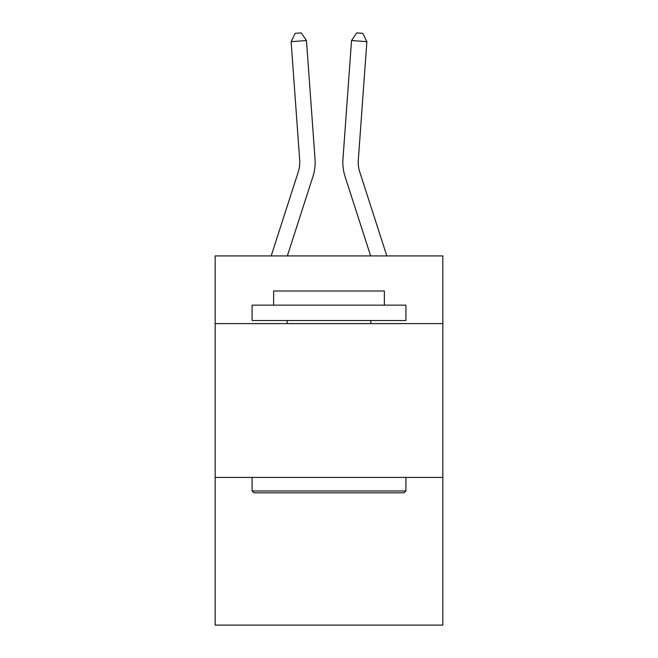 <?xml version="1.0" encoding="UTF-8"?>
<svg xmlns="http://www.w3.org/2000/svg" width="658" height="658" viewBox="0 0 658 658"><rect width="100%" height="100%" fill="white"/><g stroke="black" fill="none" stroke-linecap="round" stroke-linejoin="round"><path stroke-width="0.99" d="M442.834 323.604L442.834 255.921L215.166 255.921L215.166 323.604L442.834 323.604L442.834 625.1L215.166 625.1L215.166 323.604M442.834 477.428L215.166 477.428M312.928 176.558L287.349 255.921L312.928 176.558A46.15 46.15 136.3 0 0 315.034 159.063L306.464 40.549L315.034 159.063M271.186 255.921L298.288 171.837A30.761 30.761 -38 0 0 299.694 160.174L291.124 41.651L295.146 33.344L301.282 32.9L306.464 40.549L291.124 41.651M386.814 255.921L359.712 171.837A30.761 30.761 38 0 1 358.306 160.174L366.876 41.651L351.536 40.549L342.966 159.063A46.15 46.15 -136.3 0 0 345.072 176.558L370.651 255.921L345.072 176.558M253.93 492.809L252.088 490.967L405.912 490.967L404.07 492.809L253.93 492.809M405.912 305.147L405.912 320.528L252.088 320.528L252.088 305.147L405.912 305.147M273.621 305.147L273.621 290.992L384.379 290.992L384.379 305.147M405.912 477.428L405.912 490.967M252.088 477.428L252.088 490.967M370.841 320.528L370.841 323.604M287.159 320.528L287.159 323.604M298.288 171.837A30.761 30.761 -43.7 0 0 299.694 160.174A30.761 30.761 -43.7 0 1 298.288 171.837A30.761 30.761 -43.7 0 0 299.694 160.174A30.761 30.761 -43.7 0 1 298.288 171.837A30.761 30.761 -43.7 0 0 299.694 160.174A30.761 30.761 -43.7 0 1 298.288 171.837A30.761 30.761 -43.7 0 0 299.694 160.174A30.761 30.761 -43.7 0 1 298.288 171.837A30.761 30.761 -43.7 0 0 299.694 160.174A30.761 30.761 -43.7 0 1 298.288 171.837A30.761 30.761 -43.7 0 0 299.694 160.174A30.761 30.761 -43.7 0 1 298.288 171.837A30.761 30.761 -43.7 0 0 299.694 160.174A30.761 30.761 -43.7 0 1 298.288 171.837A30.761 30.761 -43.7 0 0 299.694 160.174A30.761 30.761 -43.7 0 1 298.288 171.837A30.761 30.761 -43.7 0 0 299.694 160.174A30.761 30.761 -43.7 0 1 298.288 171.837A30.761 30.761 -43.7 0 0 299.694 160.174A30.761 30.761 -43.7 0 1 298.288 171.837A30.761 30.761 -43.7 0 0 299.694 160.174A30.761 30.761 -43.7 0 1 298.288 171.837A30.761 30.761 -43.7 0 0 299.694 160.174A30.761 30.761 -43.7 0 1 298.288 171.837A30.761 30.761 -43.7 0 0 299.694 160.174A30.761 30.761 -43.7 0 1 298.288 171.837A30.761 30.761 -43.7 0 0 299.694 160.174A30.761 30.761 -43.7 0 1 298.288 171.837A30.761 30.761 -43.7 0 0 299.694 160.174A30.761 30.761 -43.7 0 1 298.288 171.837A30.761 30.761 -43.7 0 0 299.694 160.174A30.761 30.761 -43.7 0 1 298.288 171.837A30.761 30.761 -43.7 0 0 299.694 160.174A30.761 30.761 -43.7 0 1 298.288 171.837A30.761 30.761 -43.7 0 0 299.694 160.174A30.761 30.761 -43.7 0 1 298.288 171.837A30.761 30.761 -43.7 0 0 299.694 160.174A30.761 30.761 -43.7 0 1 298.288 171.837A30.761 30.761 -43.7 0 0 299.694 160.174A30.761 30.761 -43.7 0 1 298.288 171.837A30.761 30.761 -43.7 0 0 299.694 160.174A30.761 30.761 -43.7 0 1 298.288 171.837A30.761 30.761 -43.7 0 0 299.694 160.174A30.761 30.761 -43.7 0 1 298.288 171.837A30.761 30.761 -43.7 0 0 299.694 160.174A30.761 30.761 -43.7 0 1 298.288 171.837A30.761 30.761 -43.7 0 0 299.694 160.174A30.761 30.761 -43.7 0 1 298.288 171.837A30.761 30.761 -43.7 0 0 299.694 160.174A30.761 30.761 -43.7 0 1 298.288 171.837A30.761 30.761 -43.7 0 0 299.694 160.174M359.712 171.837A30.761 30.761 43.7 0 1 358.306 160.174A30.761 30.761 43.7 0 0 359.712 171.837A30.761 30.761 43.7 0 1 358.306 160.174A30.761 30.761 43.7 0 0 359.712 171.837A30.761 30.761 43.7 0 1 358.306 160.174A30.761 30.761 43.7 0 0 359.712 171.837A30.761 30.761 43.7 0 1 358.306 160.174A30.761 30.761 43.7 0 0 359.712 171.837A30.761 30.761 43.7 0 1 358.306 160.174A30.761 30.761 43.7 0 0 359.712 171.837A30.761 30.761 43.7 0 1 358.306 160.174A30.761 30.761 43.7 0 0 359.712 171.837A30.761 30.761 43.7 0 1 358.306 160.174A30.761 30.761 43.7 0 0 359.712 171.837A30.761 30.761 43.7 0 1 358.306 160.174A30.761 30.761 43.7 0 0 359.712 171.837A30.761 30.761 43.7 0 1 358.306 160.174A30.761 30.761 43.7 0 0 359.712 171.837A30.761 30.761 43.7 0 1 358.306 160.174A30.761 30.761 43.7 0 0 359.712 171.837A30.761 30.761 43.7 0 1 358.306 160.174A30.761 30.761 43.7 0 0 359.712 171.837A30.761 30.761 43.7 0 1 358.306 160.174A30.761 30.761 43.7 0 0 359.712 171.837A30.761 30.761 43.7 0 1 358.306 160.174A30.761 30.761 43.7 0 0 359.712 171.837A30.761 30.761 43.7 0 1 358.306 160.174A30.761 30.761 43.7 0 0 359.712 171.837A30.761 30.761 43.7 0 1 358.306 160.174A30.761 30.761 43.7 0 0 359.712 171.837A30.761 30.761 43.7 0 1 358.306 160.174A30.761 30.761 43.7 0 0 359.712 171.837A30.761 30.761 43.7 0 1 358.306 160.174A30.761 30.761 43.7 0 0 359.712 171.837A30.761 30.761 43.7 0 1 358.306 160.174A30.761 30.761 43.7 0 0 359.712 171.837A30.761 30.761 43.7 0 1 358.306 160.174A30.761 30.761 43.7 0 0 359.712 171.837A30.761 30.761 43.7 0 1 358.306 160.174A30.761 30.761 43.7 0 0 359.712 171.837A30.761 30.761 43.7 0 1 358.306 160.174A30.761 30.761 43.7 0 0 359.712 171.837A30.761 30.761 43.7 0 1 358.306 160.174A30.761 30.761 43.7 0 0 359.712 171.837A30.761 30.761 43.7 0 1 358.306 160.174A30.761 30.761 43.7 0 0 359.712 171.837A30.761 30.761 43.7 0 1 358.306 160.174A30.761 30.761 43.7 0 0 359.712 171.837A30.761 30.761 43.7 0 1 358.306 160.174A30.761 30.761 43.7 0 0 359.712 171.837A30.761 30.761 43.7 0 1 358.306 160.174M366.876 41.651L362.854 33.344L356.718 32.9L351.536 40.549L342.966 159.063"/></g></svg>
